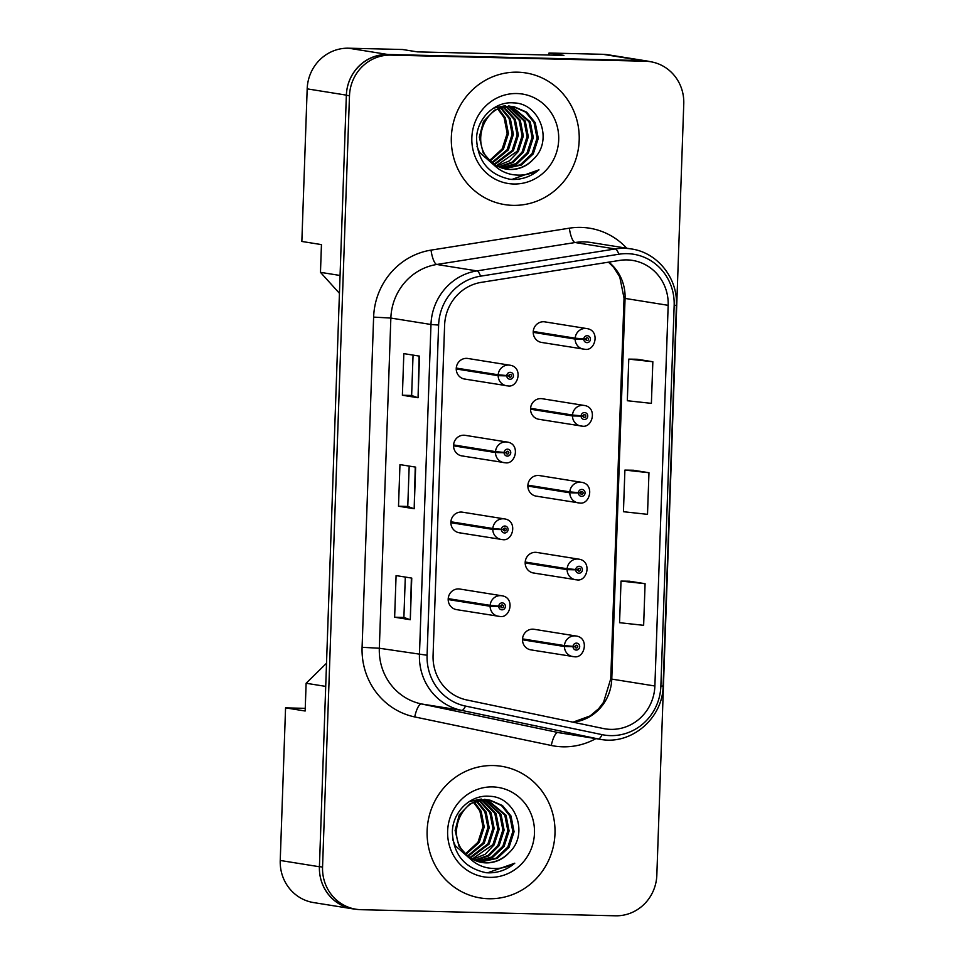 <?xml version="1.0" encoding="UTF-8"?>
<svg xmlns="http://www.w3.org/2000/svg" width="964" height="964" viewBox="0 0 964 964"><rect width="100%" height="100%" fill="white"/><g stroke="black" fill="none" stroke-linecap="round" stroke-linejoin="round"><path stroke-width="1.45" d="M453.55 445.826L495.484 452.55L504.1 452.719A3.47 3.326 99.1 0 0 507.317 456.117A3.47 3.326 99.1 0 0 510.763 452.719A3.47 3.326 99.1 0 0 507.558 449.176A3.47 3.326 99.1 0 0 504.112 452.417L495.508 451.634A10.423 9.989 -80.9 0 1 507.124 442.042L465.19 435.33A10.423 9.989 99.1 0 0 453.598 444.705A10.423 9.989 99.1 0 0 463.178 456.02M450.863 522.693L492.797 529.405L501.425 529.573A3.47 3.326 99.1 0 0 504.63 532.971A3.47 3.326 99.1 0 0 508.076 529.585A3.47 3.326 99.1 0 0 504.871 526.031A3.47 3.326 99.1 0 0 501.425 529.272L492.833 528.489A10.423 9.989 -80.9 0 1 504.437 518.897L462.515 512.185A10.423 9.989 99.1 0 0 450.923 521.56A10.423 9.989 99.1 0 0 460.503 532.875M448.188 599.548L490.11 606.26L498.737 606.428A3.47 3.326 99.1 0 0 501.943 609.826A3.47 3.326 99.1 0 0 505.401 606.44A3.47 3.326 99.1 0 0 502.184 602.886A3.47 3.326 99.1 0 0 498.75 606.127L490.146 605.344A10.423 9.989 -80.9 0 1 501.75 595.752L459.828 589.04A10.423 9.989 99.1 0 0 448.236 598.415A10.423 9.989 99.1 0 0 457.816 609.73M456.237 368.971L498.159 375.683L506.787 375.864A3.47 3.326 99.1 0 0 509.992 379.25A3.47 3.326 99.1 0 0 513.451 375.864A3.47 3.326 99.1 0 0 510.245 372.321A3.47 3.326 99.1 0 0 506.799 375.55L498.195 374.779A10.423 9.989 -80.9 0 1 509.811 365.187L467.877 358.475A10.423 9.989 99.1 0 0 456.285 367.85A10.423 9.989 99.1 0 0 465.865 379.165M530.537 409.218L572.471 415.93L581.087 416.111A3.47 3.326 99.1 0 0 584.304 419.497A3.47 3.326 99.1 0 0 587.751 416.111A3.47 3.326 99.1 0 0 584.546 412.568A3.47 3.326 99.1 0 0 581.099 415.797L572.496 415.026A10.423 9.989 -80.9 0 1 584.112 405.434L542.178 398.722A10.423 9.989 99.1 0 0 530.586 408.097A10.423 9.989 99.1 0 0 540.165 419.412M527.85 486.073L569.784 492.785L578.412 492.966A3.47 3.326 99.1 0 0 581.617 496.364A3.47 3.326 99.1 0 0 585.064 492.966A3.47 3.326 99.1 0 0 581.858 489.423A3.47 3.326 99.1 0 0 578.412 492.664L569.82 491.881A10.423 9.989 -80.9 0 1 581.425 482.289L539.503 475.577A10.423 9.989 99.1 0 0 527.911 484.952A10.423 9.989 99.1 0 0 537.49 496.267M525.175 562.94L567.097 569.652L575.725 569.82A3.47 3.326 99.1 0 0 578.93 573.219A3.47 3.326 99.1 0 0 582.389 569.82A3.47 3.326 99.1 0 0 579.171 566.278A3.47 3.326 99.1 0 0 575.737 569.519L567.133 568.736A10.423 9.989 -80.9 0 1 578.737 559.144L536.815 552.432A10.423 9.989 99.1 0 0 525.223 561.807A10.423 9.989 99.1 0 0 534.803 573.122M522.488 639.795L564.422 646.507L573.038 646.675A3.47 3.326 99.1 0 0 576.255 650.073A3.47 3.326 99.1 0 0 579.701 646.687A3.47 3.326 99.1 0 0 576.496 643.133A3.47 3.326 99.1 0 0 573.05 646.374L564.446 645.591A10.423 9.989 -80.9 0 1 576.062 635.999L534.128 629.287A10.423 9.989 99.1 0 0 522.536 638.662A10.423 9.989 99.1 0 0 532.116 649.977M533.225 332.363L575.147 339.075L583.774 339.244A3.47 3.326 99.1 0 0 586.98 342.642A3.47 3.326 99.1 0 0 590.438 339.256A3.47 3.326 99.1 0 0 587.233 335.713A3.47 3.326 99.1 0 0 583.786 338.942L575.183 338.171A10.423 9.989 -80.9 0 1 586.799 328.579L544.865 321.868A10.423 9.989 99.1 0 0 533.273 331.242A10.423 9.989 99.1 0 0 542.853 342.557M647.278 61.057L608.091 54.779A41.669 39.934 99.1 0 0 602.958 54.309L549.022 53.02L563.904 55.406L417.412 51.875L402.518 49.501L348.582 48.2A41.669 39.934 99.1 0 0 307.179 88.857L301.853 241.458L321.446 244.603L320.47 272.342L340.063 275.475L346.365 95.135A41.669 39.934 99.1 0 1 387.769 54.478L642.144 60.587A41.669 39.934 99.1 0 1 647.278 61.057A41.669 39.934 99.1 0 1 650.459 61.708M549.022 53.02L548.95 55.044M305.251 708.347L285.561 707.865L280.235 860.466A41.669 39.934 99.1 0 0 313.601 902.581L352.788 908.847A41.669 39.934 99.1 0 0 356.005 909.233M285.561 707.865L305.154 711.01L306.118 683.259L325.712 686.392L319.421 866.744A41.669 39.934 99.1 0 0 352.788 908.847M306.118 683.259L326.519 663.232M339.436 293.321L320.47 272.342M517.596 72.18A66.673 63.901 99.1 0 0 451.622 132.936A66.673 63.901 99.1 0 0 504.726 204.609A66.673 63.901 99.1 0 0 512.944 205.356A66.673 63.901 99.1 0 0 578.906 144.6A66.673 63.901 99.1 0 0 525.814 72.939A66.673 63.901 99.1 0 0 517.596 72.18A66.673 63.901 99.1 0 0 451.622 132.936A66.673 63.901 99.1 0 0 504.726 204.609A66.673 63.901 99.1 0 0 512.944 205.356A66.673 63.901 99.1 0 0 578.906 144.6A66.673 63.901 99.1 0 0 525.814 72.939A66.673 63.901 99.1 0 0 517.596 72.18M493.387 765.549A66.673 63.901 99.1 0 0 427.413 826.317A66.673 63.901 99.1 0 0 480.518 897.978A66.673 63.901 99.1 0 0 488.736 898.737A66.673 63.901 99.1 0 0 554.698 837.969A66.673 63.901 99.1 0 0 501.593 766.308A66.673 63.901 99.1 0 0 493.387 765.549A66.673 63.901 99.1 0 0 427.413 826.317A66.673 63.901 99.1 0 0 480.518 897.978A66.673 63.901 99.1 0 0 488.736 898.737A66.673 63.901 99.1 0 0 554.698 837.969A66.673 63.901 99.1 0 0 501.593 766.308A66.673 63.901 99.1 0 0 493.387 765.549M627.106 259.906A44.452 42.597 -80.9 0 1 632.577 260.413A44.452 42.597 -80.9 0 1 668.173 305.323L654.881 685.994A44.452 42.597 -80.9 0 1 605.235 728.868A44.452 42.597 -80.9 0 1 603.331 728.519L466.769 699.96A44.452 42.597 -80.9 0 1 433.077 655.399L444.609 325.217A44.452 42.597 -80.9 0 1 481.361 282.344L619.683 260.401A44.452 42.597 -80.9 0 1 627.106 259.906M627.323 253.665A50.694 48.586 99.1 0 0 618.852 254.231L480.53 276.174A50.694 48.586 99.1 0 0 438.62 325.073L427.088 655.255A50.694 48.586 99.1 0 0 465.516 706.082L602.078 734.64A50.694 48.586 99.1 0 0 660.87 686.139L674.161 305.468A50.694 48.586 99.1 0 0 627.323 253.665M650.399 61.696L647.266 61.19A41.669 39.934 99.1 0 0 642.132 60.72L387.769 54.611A41.669 39.934 99.1 0 0 346.353 95.267L319.421 866.6A41.669 39.934 99.1 0 0 352.788 908.715L355.921 909.221A41.669 39.934 99.1 0 0 361.054 909.691L615.43 915.8A41.669 39.934 99.1 0 0 656.833 875.143L683.765 103.811A41.669 39.934 99.1 0 0 650.399 61.696A41.669 39.934 99.1 0 0 645.265 61.226L390.902 55.117A41.669 39.934 99.1 0 0 349.486 95.773L322.554 867.106A41.669 39.934 99.1 0 0 355.921 909.221M645.085 583.702L621.021 581.087L619.563 622.696L643.639 625.323L645.085 583.702L629.42 581.22M652.845 361.741L628.769 359.114L627.323 400.735L651.387 403.362L652.845 361.741L637.168 359.259M648.965 472.722L624.901 470.095L623.443 511.715L647.507 514.342L648.965 472.722L633.288 470.239M418.063 397.746L402.386 395.24L403.832 353.619L419.509 356.138L418.063 397.746L419.123 356.065M410.303 619.719L394.638 617.213L396.084 575.592L411.761 578.099L410.303 619.719L411.375 578.038M414.183 508.739L398.506 506.221L399.964 464.612L415.641 467.118L414.183 508.739L415.255 467.058M398.506 506.221L407.772 506.449L413.797 508.655M394.638 617.213L403.892 617.43L409.929 619.635M402.386 395.24L411.64 395.469L417.677 397.674M624.901 470.095L633.444 470.239M628.769 359.114L637.325 359.259M621.021 581.087L629.576 581.22M407.772 506.462L409.182 466.082M411.64 395.481L413.05 355.101M403.892 617.442L405.302 577.062M583.786 338.942L585.775 339.087A1.386 1.326 -80.9 0 1 587.329 337.81A1.386 1.326 -80.9 0 1 587.052 340.569A1.386 1.326 -80.9 0 1 585.775 339.208L583.774 339.244M586.269 338.111A1.386 1.326 -80.9 0 1 585.979 339.931M576.605 338.34L583.208 338.906M533.261 331.459L575.183 338.171M584.437 338.991L585.775 339.208M506.799 375.55L508.787 375.695A1.386 1.326 -80.9 0 1 510.342 374.418A1.386 1.326 -80.9 0 1 510.064 377.177A1.386 1.326 -80.9 0 1 508.787 375.815L506.787 375.864M509.281 374.719A1.386 1.326 -80.9 0 1 508.992 376.55M499.617 374.948L506.221 375.514M456.273 368.067L498.195 374.779M507.45 375.599L508.787 375.815M491.17 161.711A31.402 30.089 99.1 0 0 506.389 169.146A31.402 30.089 99.1 0 0 510.257 169.507A31.402 30.089 99.1 0 0 533.381 159.241C553.818 140.515 539.551 103.148 513.728 102.919C494.701 101.039 476.855 118.56 476.553 138.587C477.59 161.181 488.869 174.761 510.366 179.352L512.619 179.473C522.488 179.593 531.284 176.376 538.984 169.833C530.296 174.677 521.102 176.207 511.414 174.4C503.184 172.677 496.436 168.447 491.17 161.711C469.528 144.443 484.085 104.293 510.51 106.474L514.294 106.811L526.645 112.137L535.213 122.645L538.286 138.358L533.285 153.879L521.452 165.025L504.172 168.712M496.038 166.893L479.482 152.36L476.975 146.275M493.46 108.173L505.534 105.679M513.667 106.727L525.669 112.137L533.972 122.452L537.044 138.165L532.044 153.674L520.211 164.832L503.57 168.555M533.381 159.241C526.645 166.145 518.704 169.531 509.57 169.399L506.004 169.086M493.062 163.988L483.217 152.951L479.313 137.117L483.482 121.464L494.484 110.185L509.269 106.281M498.629 108.884L505.353 117.873L508.426 133.574L503.425 149.095L490.302 160.904M497.942 109.209L504.112 117.668L507.185 133.381L502.184 148.902L489.76 160.361M501.352 107.835L510.33 118.668L513.402 134.382L508.402 149.89L492.52 162.892M500.678 108.064L509.088 118.464L512.161 134.177L507.16 149.697L491.965 162.422M504.027 107.112L515.306 119.464L518.379 135.177L513.378 150.685L494.761 164.555M503.365 107.269L514.065 119.259L517.138 134.972L512.137 150.492L494.195 164.169M506.642 106.667L520.283 120.259L523.356 135.972L518.355 151.493L509.305 160.928L497.05 165.953M505.992 106.751L519.042 120.054L522.114 135.767L517.114 151.288L496.472 165.627M509.233 106.474L525.26 121.054L528.332 136.768L523.332 152.288L513.125 162.482L499.388 167.097M508.594 106.498L524.018 120.862L527.091 136.563L522.09 152.083L512.173 162.109L498.798 166.832M511.776 106.534L530.236 121.85L533.309 137.563L528.308 153.083L516.897 163.988L501.762 168.013M508.691 105.92L510.534 106.329M511.149 106.498L528.995 121.657L532.068 137.37L527.067 152.878L515.957 163.615L501.159 167.808M516.849 93.532A45.296 43.404 99.1 0 0 471.842 137.732A45.296 43.404 99.1 0 0 513.692 184.004A45.296 43.404 99.1 0 0 558.698 139.816A45.296 43.404 99.1 0 0 516.849 93.532M538.984 169.833L512.041 179.376L509.486 179.232M466.962 855.08A31.402 30.089 99.1 0 0 482.169 862.527A31.402 30.089 99.1 0 0 486.037 862.876A31.402 30.089 99.1 0 0 509.173 852.61C529.598 833.884 515.33 796.517 489.519 796.288C470.492 794.408 452.646 811.929 452.345 831.956C453.381 854.55 464.648 868.13 486.145 872.721L488.399 872.842C498.28 872.962 507.076 869.745 514.776 863.202C506.076 868.046 496.882 869.576 487.206 867.769C478.975 866.046 472.227 861.816 466.962 855.08C445.308 837.812 459.876 797.662 486.302 799.843L490.074 800.18L502.437 805.506L511.004 816.014L514.065 831.727L509.076 847.248L497.243 858.394L479.964 862.081M471.818 860.262L455.273 845.729L452.755 839.644M469.251 801.542L481.325 799.048M489.447 800.096L501.461 805.506L509.751 815.821L512.824 831.534L507.835 847.043L495.99 858.201L479.349 861.924M509.173 852.61C502.425 859.514 494.496 862.901 485.362 862.768L481.783 862.455M468.841 857.358L458.997 846.32L455.104 830.486L459.274 814.833L470.275 803.554L485.061 799.65M474.421 802.253L481.144 811.242L484.205 826.955L479.216 842.464L466.094 854.273M473.734 802.578L479.891 811.037L482.964 826.751L477.975 842.271L465.54 853.73M477.144 801.205L486.121 812.037L489.182 827.751L484.193 843.259L468.299 856.261M476.469 801.446L484.868 811.833L487.941 827.546L482.952 843.066L467.745 855.791M479.807 800.481L491.098 812.833L494.158 828.546L489.17 844.054L470.553 857.924M479.144 800.638L489.845 812.628L492.917 828.341L487.929 843.861L469.986 857.538M482.434 800.036L496.074 813.628L499.135 829.341L494.146 844.862L485.097 854.297L472.842 859.322M481.783 800.12L494.821 813.435L497.894 829.136L492.905 844.657L472.264 858.996M485.025 799.843L501.051 814.423L504.112 830.137L499.123 845.657L488.905 855.851L475.18 860.466M484.374 799.867L499.798 814.231L502.871 829.932L497.882 845.452L487.953 855.478L474.589 860.201M487.567 799.903L506.028 815.219L509.088 830.932L504.1 846.452L492.688 857.358L477.554 861.382M484.47 799.289L486.326 799.698M486.928 799.867L504.774 815.026L507.847 830.739L502.859 846.247L491.748 856.996L476.951 861.177M492.64 786.913A45.296 43.404 99.1 0 0 447.633 831.101A45.296 43.404 99.1 0 0 489.471 877.373A45.296 43.404 99.1 0 0 534.478 833.185A45.296 43.404 99.1 0 0 492.64 786.913M514.776 863.202L487.82 872.745L485.266 872.601M581.099 415.797L583.1 415.942A1.386 1.326 -80.9 0 1 584.642 414.665A1.386 1.326 -80.9 0 1 584.377 417.424A1.386 1.326 -80.9 0 1 583.087 416.062L581.087 416.111M583.594 414.966A1.386 1.326 -80.9 0 1 583.292 416.785M573.917 415.195L580.521 415.761M530.574 408.314L572.496 415.026M581.75 415.846L583.087 416.062M578.412 492.664L580.412 492.797A1.386 1.326 -80.9 0 1 581.955 491.519A1.386 1.326 -80.9 0 1 581.69 494.279A1.386 1.326 -80.9 0 1 580.4 492.917L578.412 492.966M580.906 491.821A1.386 1.326 -80.9 0 1 580.617 493.652M571.242 492.05L577.834 492.616M527.886 485.169L569.82 491.881M579.063 492.7L580.4 492.917M575.737 569.519L577.725 569.652A1.386 1.326 -80.9 0 1 579.28 568.374A1.386 1.326 -80.9 0 1 579.003 571.134A1.386 1.326 -80.9 0 1 577.725 569.772L575.725 569.82M578.219 568.676A1.386 1.326 -80.9 0 1 577.93 570.507M568.555 568.917L575.159 569.471M525.199 562.024L567.133 568.736M576.376 569.555L577.725 569.772M573.05 646.374L575.038 646.507A1.386 1.326 -80.9 0 1 576.593 645.229A1.386 1.326 -80.9 0 1 576.327 647.989A1.386 1.326 -80.9 0 1 575.038 646.627L573.038 646.675M575.532 645.531A1.386 1.326 -80.9 0 1 575.243 647.362M565.868 645.772L572.471 646.326M522.524 638.879L564.446 645.591M573.701 646.41L575.038 646.627M504.112 452.417L506.112 452.55A1.386 1.326 -80.9 0 1 507.654 451.273A1.386 1.326 -80.9 0 1 507.389 454.032A1.386 1.326 -80.9 0 1 506.1 452.67L504.1 452.719M506.606 451.574A1.386 1.326 -80.9 0 1 506.305 453.405M496.93 451.815L503.533 452.369M453.586 444.922L495.508 451.634M504.762 452.453L506.1 452.67M501.425 529.272L503.425 529.405A1.386 1.326 -80.9 0 1 504.967 528.127A1.386 1.326 -80.9 0 1 504.702 530.887A1.386 1.326 -80.9 0 1 503.413 529.525L501.425 529.573M503.919 528.429A1.386 1.326 -80.9 0 1 503.63 530.26M494.255 528.67L500.846 529.224M450.899 521.777L492.833 528.489M502.075 529.308L503.413 529.525M498.75 606.127L500.738 606.26A1.386 1.326 -80.9 0 1 502.292 604.982A1.386 1.326 -80.9 0 1 502.015 607.742A1.386 1.326 -80.9 0 1 500.738 606.38L498.737 606.428M501.232 605.284A1.386 1.326 -80.9 0 1 500.943 607.115M491.568 605.525L498.171 606.079M448.212 598.632L490.146 605.344M499.388 606.175L500.738 606.38M280.235 860.466L319.421 866.744M307.179 88.857L346.365 95.135M348.582 48.2L387.769 54.478M602.958 54.309L642.144 60.587M668.173 305.323L625.07 298.418A44.452 42.597 99.1 0 0 608.802 262.124M595.885 738.617A69.456 66.564 -80.9 0 1 562.819 746.811A69.456 66.564 -80.9 0 1 551.288 745.473L414.725 716.927A69.456 66.564 -80.9 0 1 362.09 647.302L373.622 317.108A69.456 66.564 -80.9 0 1 431.029 250.122L569.35 228.179A69.456 66.564 -80.9 0 1 626.745 248.218M373.622 317.108L390.854 318.06L430.98 324.482A55.563 53.249 -80.9 0 1 476.915 270.896L615.237 248.953A55.563 53.249 -80.9 0 1 624.515 248.326A55.563 53.249 -80.9 0 1 631.36 248.953L591.233 242.53A55.563 53.249 99.1 0 0 584.389 241.904A55.563 53.249 99.1 0 0 575.11 242.53L436.788 264.473A55.563 53.249 99.1 0 0 390.854 318.06L379.322 648.242A55.563 53.249 99.1 0 0 421.437 703.949L557.999 732.495A55.563 53.249 99.1 0 0 560.373 732.941L600.5 739.364A55.563 53.249 -80.9 0 1 598.126 738.918L461.563 710.372A55.563 53.249 -80.9 0 1 419.448 654.664L430.98 324.482L438.62 325.073M618.852 254.231A13.894 3.784 81 0 0 615.237 248.953L575.11 242.53A13.894 3.784 -99 0 1 569.35 228.179M427.088 655.255L379.322 648.242L362.09 647.302M465.516 706.082A13.894 3.964 101.8 0 1 461.563 710.372L421.437 703.949A13.894 3.964 -78.2 0 0 414.725 716.927M431.029 250.122A13.894 3.784 -99 0 0 436.788 264.473L476.915 270.896A13.894 3.784 81 0 1 480.53 276.174M602.078 734.64A13.894 3.964 101.8 0 1 598.126 738.918L557.999 732.495A13.894 3.964 -78.2 0 0 551.288 745.473M660.87 686.139L663.111 685.946L676.415 305.263L674.161 305.468M645.265 61.226L642.132 60.72M390.902 55.117L387.769 54.611M349.486 95.773L346.353 95.267M322.554 867.106L319.421 866.6M573.206 722.217A44.452 42.597 99.1 0 0 611.766 679.102L625.07 298.418A25.004 0.916 2 0 1 624.045 298.129L619.756 276.885L613.682 267.377L608.465 262.184M654.881 685.994L611.766 679.102A25.004 0.916 2 0 1 610.754 678.801L624.045 298.129M584.787 349.269A10.423 9.989 -80.9 0 1 575.147 339.075M507.799 385.877A10.423 9.989 -80.9 0 1 498.159 375.683M582.099 426.124A10.423 9.989 -80.9 0 1 572.471 415.93M579.412 502.979A10.423 9.989 -80.9 0 1 569.784 492.785M576.737 579.834A10.423 9.989 -80.9 0 1 567.097 569.652M574.05 656.689A10.423 9.989 -80.9 0 1 564.422 646.507M505.112 462.732A10.423 9.989 -80.9 0 1 495.484 452.55M502.425 539.587A10.423 9.989 -80.9 0 1 492.797 529.405M499.75 616.442A10.423 9.989 -80.9 0 1 490.11 606.26M600.5 739.364C631.324 745.293 662.955 718.204 663.111 685.946M676.415 305.263C677.909 278.222 657.436 252.556 631.36 248.953M572.978 722.169L590.137 715.915L598.68 708.673L603.536 702.31L610.754 678.801M586.799 328.579C600.415 330.278 595.415 351.462 584.859 349.281L541.575 342.437M509.811 365.187C523.428 366.886 518.427 388.07 507.871 385.889L464.588 379.045M584.112 405.434C597.728 407.133 592.74 428.317 582.172 426.136L538.888 419.292M581.425 482.289C595.041 483.988 590.052 505.172 579.497 502.991L536.201 496.147M578.737 559.144C592.354 560.843 587.365 582.027 576.809 579.846L533.514 573.002M576.062 635.999C589.679 637.698 584.678 658.882 574.122 656.701L530.839 649.869M507.124 442.042C520.741 443.741 515.752 464.925 505.184 462.744L461.901 455.9M504.437 518.897C518.054 520.596 513.065 541.78 502.509 539.599L459.213 532.767M501.75 595.752C515.379 597.451 510.378 618.635 499.822 616.454L456.538 609.622"/></g></svg>
